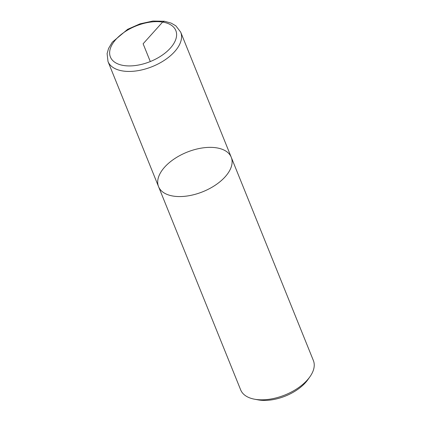<?xml version="1.0" encoding="UTF-8"?>
<svg xmlns="http://www.w3.org/2000/svg" width="421" height="421" viewBox="0 0 421 421"><rect width="100%" height="100%" fill="white"/><g stroke="black" fill="none" stroke-linecap="round" stroke-linejoin="round"><path stroke-width="0.63" d="M240.68 389.904A39.206 21.292 -22 0 0 254.468 399.192A39.206 21.292 -22 0 0 309.903 376.795A39.206 21.292 -22 0 0 313.377 360.534L231.255 157.275A39.206 21.292 -22 0 0 216.583 147.839A39.206 21.292 -22 0 0 174.431 158.796A39.206 21.292 -22 0 0 158.559 186.65A39.206 21.292 -22 0 0 202.885 191.708A39.206 21.292 -22 0 0 231.255 157.275A39.206 21.292 158 0 1 215.378 185.129A39.206 21.292 158 0 1 173.231 196.086A39.206 21.292 158 0 1 158.559 186.65L240.68 389.904M309.903 376.795L307.851 379.689A35.285 19.166 158 0 1 257.957 399.845L254.468 399.192M150.297 61.55L143.119 43.784L162.627 22.071L164.485 21.25M108.002 61.519L107.102 53.62L108.565 48.447L112.254 42.211L127.647 29.317L140.019 23.85L152.876 21.05L164.443 21.245L171.168 23.118L175.857 25.834L180.698 32.149A39.206 21.292 158 0 1 164.827 60.003A39.206 21.292 158 0 1 122.674 70.96A39.206 21.292 158 0 1 108.002 61.519L158.559 186.65M123.611 65.497A35.285 19.166 -22 0 0 176.452 36.701A35.285 19.166 -22 0 0 129.294 29.149A35.285 19.166 -22 0 0 123.611 65.497M180.698 32.149L231.255 157.275"/></g></svg>
